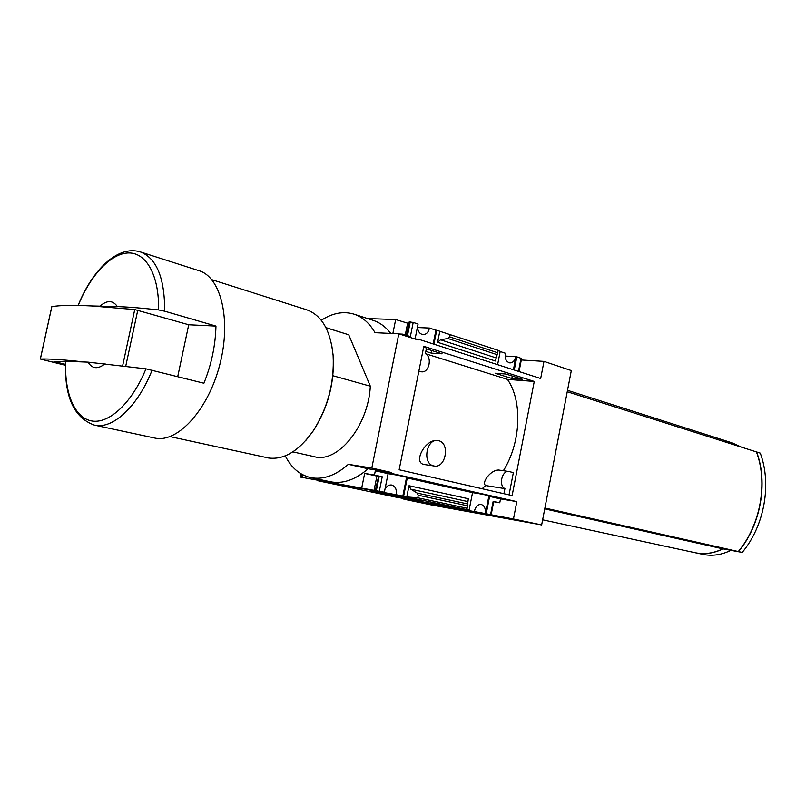 <?xml version="1.0" encoding="UTF-8"?>
<svg xmlns="http://www.w3.org/2000/svg" width="806" height="806" viewBox="0 0 806 806"><rect width="100%" height="100%" fill="white"/><g stroke="black" fill="none" stroke-linecap="round" stroke-linejoin="round"><path stroke-width="1.21" d="M499.156 470.13L498.783 470.049C490.894 469.666 481.162 482.593 485.635 485.555L482.139 488.738M503.377 470.724C521.039 442.625 522.641 401.045 507.437 379.374L534.257 381.45L512.122 495.589L399.141 469.757L423.815 346.328L534.257 381.45M425.518 353.713L507.437 379.374M437.729 440.56L436.943 440.459C425.024 439.371 412.763 462.775 424.107 464.498L433.678 465.918C422.022 463.853 426.344 438.212 437.94 440.59L438.676 440.731C450.282 443.068 445.789 468.498 434.182 466.019M425.8 351.396L431.351 353.139L442.081 353.804L426.324 348.807M522.57 379.304L505.906 374.024L495.136 373.228L511.8 378.477L522.57 379.304M423.654 347.104L426.485 348.001L425.356 353.612C432.52 357.31 429.114 373.087 421.427 371.808L418.858 371.133M503.921 493.715L504.919 488.617C498.279 485.665 502.057 469.958 509.009 471.54L513.362 472.598L509.039 494.884M521.301 359.98L543.979 361.39L540.665 378.518L418.334 339.165L418.163 340.011L398.819 333.805L375.022 332.677C369.46 323.045 362.398 316.849 353.804 314.088C343.255 310.995 332.404 313.06 321.272 320.294M285.243 455.853C291.369 467.833 299.852 475.087 310.703 477.605L330.389 481.756C342.731 484.164 355.305 479.832 368.11 468.76L391.625 472.538L371.798 468.064L398.819 333.805M391.625 472.538L391.454 473.404L516.827 501.614L513.462 518.983L541.642 524.948L571.313 370.559L543.979 361.39M417.448 327.165C417.911 331.508 419.765 333.976 423.019 334.581C426.344 334.49 428.49 332.314 429.427 328.042L435.925 330.198L433.185 343.94M431.865 350.56L431.351 353.139M406.597 477.202L402.829 496.133L469.102 510.107L472.538 492.607L482.401 494.249L499.458 498.078L489.585 496.436L486.22 513.724L491.146 514.782L476.789 512.042L513.462 518.983M384.371 492.204L300.497 477.102L384.371 492.204L388.089 473.656L397.872 475.248L417.065 479.56L407.252 477.958L403.594 496.264M469.102 510.107L396.058 497.141L318.582 480.9L396.129 494.713C396.925 489.524 395.424 486.29 391.615 485.021C388.855 484.718 386.628 486.139 384.956 489.272M396.129 494.713L402.829 496.133M435.925 330.198L436.711 330.228L433.93 344.182M415.07 339.004L418.072 324.042L413.206 322.42L410.365 336.586L402.788 334.147L402.617 335.024M497.604 364.665L500.224 351.315L498.108 350.61M500.183 351.527L505.342 353.23C504.627 358.599 506.128 361.823 509.845 362.901C512.848 362.831 514.792 360.745 515.679 356.665L513.503 369.783M512.273 376.039L511.8 378.477M488.93 495.71L485.444 513.583L486.22 513.724M541.642 524.948L431.885 505.05L403.856 499.186L426.807 503.327L406.647 499.367L485.071 513.513C485.817 508.646 484.507 505.624 481.162 504.465C477.757 504.355 475.51 506.621 474.422 511.256M516.031 356.786L516.827 356.826L514.248 370.025M417.468 327.538L429.427 328.042M436.711 330.228L439.794 331.256L437.598 342.288L495.347 360.997L497.685 352.756L498.158 350.338L439.794 331.256M413.73 499.156L370.508 490.965C370.71 491.529 425.346 502.249 422.324 501.13L413.73 499.156M516.827 356.826L521.583 358.509L519.044 371.546M524.918 373.44L518.49 371.365L521.049 358.237M489.585 496.436L500.516 498.884L499.76 502.783L493.685 501.745M491.146 514.782L493.735 501.473L493.171 501.322L499.76 502.783M407.252 477.958L472.538 492.607M409.015 485.726L406.778 496.939L417.77 497.786L418.274 495.237L417.135 493.07L410.828 489.182L467.933 501.584L468.326 498.733L409.015 485.726L410.828 489.182M516.827 501.614L500.516 498.884M391.454 473.404L375.314 470.795L388.089 473.656M414.989 338.994L418.334 339.165M485.645 514.178L513.241 519.578L485.645 514.178M505.07 356.03L515.679 356.665M367.566 318.551L395.675 319.559L408.833 323.538M406.466 335.326L409.156 321.937L413.206 322.42M375.314 470.795L374.458 475.036L382.225 476.759L379.344 491.146M332.878 375.727L370.327 386.205C368.322 426.001 337.664 463.49 314.461 456.72L292.83 451.864M105.062 363.738C97.909 369.46 92.216 368.926 87.985 362.136L145.957 368.836L203.918 383.233C211.474 364.393 215.484 345.341 215.958 326.077L188.725 324.768L177.733 376.583M100.146 306.028C107.148 299.983 112.89 300.175 117.404 306.592L91.592 305.948L134.743 309.554L188.725 324.768M78.101 305.434C92.287 270.101 117.605 244.964 140.204 251.855C156.566 258.081 164.726 277.869 164.696 311.197L158.55 309.927C142.279 308.094 128.567 306.985 117.404 306.592M403.856 499.186L403.977 498.571M285.546 456.428L284.417 456.176M354.267 314.239L372.946 320.294C379.767 322.471 385.711 326.853 390.759 333.422M399.373 333.986L402.788 334.147M395.675 319.559L392.854 333.523M437.598 342.288L440.58 339.789L447.864 338.48L449.738 336.908L450.232 334.409M285.475 456.297L284.518 456.136M302.814 474.794L302.31 477.212M378.135 476.336L364.655 473.424L361.763 487.761M364.655 473.424L374.458 475.036M375.314 490.38L378.699 476.084L375.808 490.461M382.225 476.759L378.699 476.084M467.933 501.584L467.188 508.274L466.221 509.503M285.596 456.528L284.266 456.236M542.629 519.82L695.145 552.715C704.333 554.619 713.562 553.329 722.821 548.826L738.306 551.536C760.532 524.998 768.098 482.955 756.441 451.914L567.243 391.726M544.725 508.878L722.821 548.826M368.11 468.76L348.353 464.327L371.798 468.064M310.703 477.605C322.994 480.003 335.548 475.58 348.353 464.327M325.936 327.629L348.736 334.772L370.327 386.205M544.896 508.032L738.306 551.536M733.974 444.761L724.846 440.55L567.515 390.316M695.205 552.725L696.555 552.997C705.371 554.538 714.187 553.168 723.012 548.866L738.487 551.586C760.713 525.049 768.279 483.006 756.622 451.965L756.451 451.944M734.155 444.821L725.148 440.64M723.012 548.866L742.205 552.422C764.39 525.986 771.926 484.084 760.26 453.123L756.622 451.965M730.72 550.397C721.844 554.77 712.947 556.17 704.051 554.609L695.336 552.755M725.45 440.741L732.332 442.937L741.449 447.139M738.487 551.586L742.205 552.422M152.122 370.085C137.957 406.002 113.545 428.822 95.41 425.306L94.332 425.105C73.799 417.72 64.228 396.441 65.618 361.269L87.985 362.136M140.607 251.986L198.86 270.655C220.985 276.911 231.503 319.791 219.857 364.453C208.482 409.186 178.297 442.544 155.649 438.232L94.332 425.105M164.696 311.197L215.958 326.077M211.787 279.662L306.582 309.756C321.695 315.136 330.541 330.379 333.12 355.486C334.46 382.739 327.79 407.907 313.131 430.968C298.945 450.947 284.115 459.954 268.64 458.01L169.975 436.6M331.598 344.353L333.241 356.01C334.561 382.941 327.982 407.786 313.494 430.575L306.058 440.187M325.977 327.72L348.736 334.772M493.504 515.639L508.072 518.601L493.514 515.598M494.854 515.921L494.29 515.83L494.854 515.921M407.584 323.488L405.277 334.943M376.906 476.134L374.044 490.35M417.77 497.786L467.188 508.274M65.487 365.299L40.36 359.043C48.209 358.741 61.266 359.547 79.532 361.471M51.836 306.733L51.856 306.643C59.916 305.242 73.165 305.011 91.592 305.948M65.508 364.362L53.942 361.501L65.588 361.773M485.635 485.555L504.919 488.617M493.171 501.322L490.572 514.651M78.182 305.444C90.604 274.987 111.057 253.084 128.779 252.943C146.47 252.752 159.326 275.793 158.55 309.927M145.957 368.836C132.134 402.668 109.334 423.916 91.995 421.004C74.605 418.173 64.258 393.076 65.719 361.199M409.68 321.826L406.939 335.477M410.244 321.846L407.473 335.649M301.968 474.341L301.384 477.243M301.525 474.089L300.9 477.162M379.243 476.175L376.352 490.562M418.274 495.237L467.671 505.815M417.135 493.07L467.923 504.012M440.58 339.789L496.113 357.904M447.864 338.48L497.201 354.7M449.738 336.908L497.685 352.756M137.776 310.179L125.766 366.075M134.743 309.554L122.663 365.692M51.856 306.643L40.36 359.043M418.788 371.475L420.43 371.606M333.241 356.01L333.12 355.486M301.162 473.878L300.497 477.092M51.785 306.693L40.31 359.053M498.783 470.049L509.009 471.54M418.757 371.596L421.427 371.808"/></g></svg>
